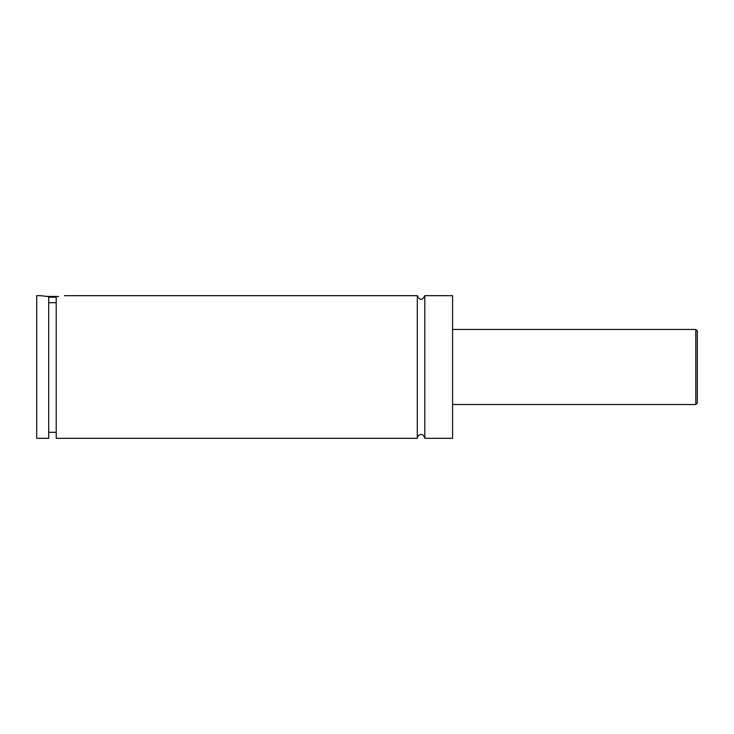 <?xml version="1.0" encoding="UTF-8"?>
<svg xmlns="http://www.w3.org/2000/svg" width="734" height="734" viewBox="0 0 734 734"><rect width="100%" height="100%" fill="white"/><g stroke="black" fill="none" stroke-linecap="round" stroke-linejoin="round"><path stroke-width="1.1" d="M417.297 295.683L417.297 438.317C417.132 435.198 422.812 431.427 424.803 438.317L424.803 295.683C422.298 300.527 419.802 300.527 417.297 295.683L64.473 295.683M56.215 297.187L48.71 297.187M46.325 296.435L58.61 296.435M48.71 302.692L56.215 302.692M40.453 295.683L48.71 296.6L48.71 438.317L36.7 438.317L36.7 295.683L40.453 295.683M56.215 296.6C67.014 295.499 67.014 295.499 56.215 296.6L56.215 438.317L417.297 438.317M697.3 367L697.3 403.03L695.795 404.535L695.795 329.465L697.3 330.97L697.3 367M424.803 438.317L452.575 438.317L452.575 295.683L424.803 295.683M695.795 329.465L452.575 329.465M695.795 404.535L452.575 404.535M56.215 432.308L48.71 432.308"/></g></svg>
